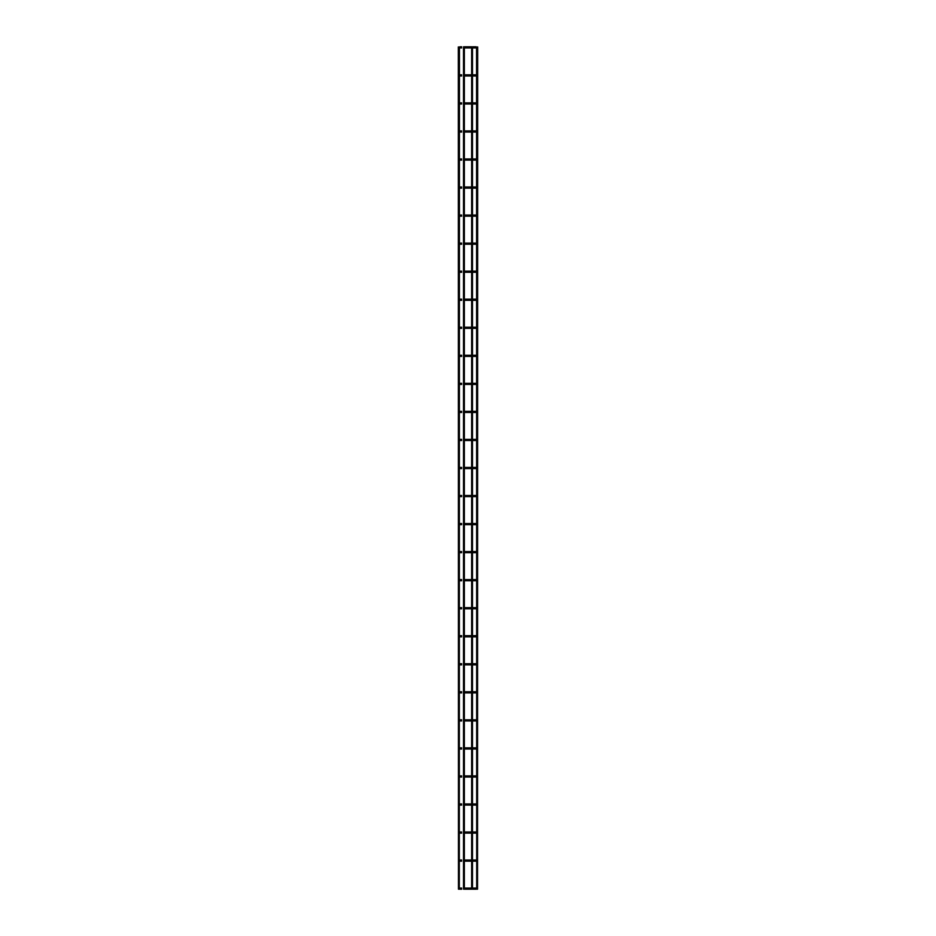 <?xml version="1.0" encoding="UTF-8"?>
<svg xmlns="http://www.w3.org/2000/svg" width="936" height="936" viewBox="0 0 936 936"><rect width="100%" height="100%" fill="white"/><g stroke="black" fill="none" stroke-linecap="round" stroke-linejoin="round"><path stroke-width="1.4" d="M475.43 888.638L476.553 888.638L475.43 888.638M460.465 888.638L459.623 888.638M459.459 888.521L460.559 888.521L459.459 888.521M475.43 860.593L475.991 861.155L475.991 860.032L475.991 861.155L475.991 860.032L475.991 861.155L475.991 860.032L474.306 860.032L474.306 861.155L474.306 860.032L472.621 860.032M459.623 860.593L460.465 860.593M475.43 832.549L476.553 832.549L475.43 832.549M459.459 832.654L460.559 832.654M460.559 832.666L459.459 832.677M460.465 832.549L459.623 832.549M475.43 804.515L476.553 804.515L475.43 804.515M460.465 804.515L459.623 804.515M459.459 804.398L460.559 804.387L459.459 804.398M475.43 776.47L476.553 776.47L475.43 776.47M459.623 776.47L460.465 776.47M475.43 748.426L476.553 748.426L475.43 748.426M459.459 748.531L460.559 748.531M460.559 748.543L459.459 748.543M459.623 748.426L460.465 748.426M475.43 720.381L476.553 720.381L475.43 720.381M459.482 720.568L460.57 720.381L459.482 720.58M460.465 720.381L459.623 720.381M459.459 720.275L460.559 720.264L459.459 720.275M475.43 692.336L476.553 692.336L475.43 692.336M460.465 692.336L459.623 692.336M475.43 664.303L476.553 664.303L475.43 664.303M459.459 664.396L460.57 664.303L459.459 664.42M460.465 664.303L459.623 664.303M475.43 636.258L476.553 636.258L475.43 636.258M459.482 636.445L460.57 636.258L459.482 636.457M459.623 636.258L460.465 636.258M475.43 608.213L476.553 608.213L475.43 608.213M460.465 608.213L459.623 608.213M475.43 580.168L476.553 580.168L475.43 580.168M459.459 580.273L460.57 580.168L459.459 580.297M460.465 580.168L459.623 580.168M475.43 552.123L476.553 552.123L475.43 552.123M459.482 552.31L460.57 552.123L459.482 552.334M459.623 552.123L460.465 552.123M475.43 524.09L476.553 524.09L475.43 524.09M459.459 524.183L460.559 524.183M460.559 524.195L459.459 524.207M460.465 524.09L459.623 524.09M475.43 496.045L476.553 496.045L475.43 496.045M460.465 496.045L459.623 496.045M459.459 495.928L460.559 495.916L459.459 495.928M475.43 468L476.553 468L475.43 468M459.623 468L460.465 468M475.43 439.955L476.553 439.955L475.43 439.955M459.459 440.06L460.559 440.06M460.559 440.072L459.459 440.084M459.623 439.955L460.465 439.955M475.43 411.91L476.553 411.91L475.43 411.91M459.482 412.097L460.57 411.91L459.482 412.121M460.465 411.91L459.623 411.91M459.459 411.805L460.559 411.793L459.459 411.805M475.43 383.877L476.553 383.877L475.43 383.877M460.465 383.877L459.623 383.877M475.43 355.832L476.553 355.832L475.43 355.832M459.459 355.926L460.57 355.832L459.459 355.949M460.465 355.832L459.623 355.832M475.43 327.787L476.553 327.787L475.43 327.787M459.482 327.974L460.57 327.787L459.482 327.986M459.623 327.787L460.465 327.787M475.43 299.742L476.553 299.742L475.991 299.181L475.991 300.304L475.991 299.181L475.991 300.304L475.991 299.181L474.306 299.181L474.306 300.304L474.306 299.181L472.621 299.181M460.465 299.742L459.623 299.742M475.43 271.697L476.553 271.697L475.991 271.136L475.991 272.259L475.991 271.136L475.991 272.259L475.991 271.136L474.306 271.136L474.306 272.259L474.306 271.136L472.621 271.136M459.459 271.803L460.57 271.697L459.459 271.826M460.465 271.697L459.623 271.697M475.43 243.664L476.553 243.664L475.991 243.103L475.991 244.226L475.991 243.103L475.991 244.226L475.991 243.103L474.306 243.103L474.306 244.226L474.306 243.103L472.621 243.103M459.482 243.84L460.57 243.664L459.482 243.863M459.623 243.664L460.465 243.664M475.43 215.619L476.553 215.619L475.991 215.058L475.991 216.181L475.991 215.058L475.991 216.181L475.991 215.058L474.306 215.058L474.306 216.181L474.306 215.058L472.621 215.058M459.459 215.713L460.559 215.713M460.559 215.725L459.459 215.736M460.465 215.619L459.623 215.619M475.43 187.574L476.553 187.574L475.991 187.013L475.991 188.136L475.991 187.013L475.991 188.136L475.991 187.013L474.306 187.013L474.306 188.136L474.306 187.013L472.621 187.013M460.465 187.574L459.623 187.574M459.459 187.457L460.559 187.457L459.459 187.457M475.43 159.529L476.553 159.529L475.991 158.968L475.991 160.091L475.991 158.968L475.991 160.091L475.991 158.968L474.306 158.968L474.306 160.091L474.306 158.968L472.621 158.968M459.623 159.529L460.465 159.529M475.43 131.485L476.553 131.485L475.991 130.923L475.991 132.046L475.991 130.923L475.991 132.046L475.991 130.923L474.306 130.923L474.306 132.046L474.306 130.923L472.621 130.923M459.459 131.59L460.559 131.59M460.559 131.602L459.459 131.613M459.623 131.485L460.465 131.485M475.43 103.451L476.553 103.451L475.991 102.89L475.991 104.001L475.991 102.89L475.991 104.001L475.991 102.89L474.306 102.89L474.306 104.001L474.306 102.89L472.621 102.89M459.482 103.627L460.57 103.451L459.482 103.65M460.465 103.451L459.623 103.451M459.459 103.334L460.559 103.323L459.459 103.334M475.43 75.406L476.553 75.406L475.991 74.845L475.991 75.968L475.991 74.845L475.991 75.968L475.991 74.845L474.306 74.845L474.306 75.968L474.306 74.845L472.621 74.845M459.623 75.406L460.465 75.406M475.43 47.362L476.553 47.362L475.991 46.8L475.991 47.923L475.991 46.8L475.991 47.923L475.991 46.8L474.306 46.8L474.306 47.923L474.306 46.8L472.481 46.8L472.481 889.2L475.991 889.2M459.459 47.467L460.559 47.467M460.559 47.479L459.459 47.479M459.623 47.362L460.465 47.362M477.535 889.2L477.676 46.94M476.693 889.2L476.553 46.94M471.65 889.2L471.65 46.8L464.35 46.8L464.35 889.2L471.65 889.2M463.519 889.2L463.519 46.8M459.307 889.2L459.447 46.94M458.464 889.2L458.324 46.94M461.694 889.2L460.009 889.2M461.694 888.077L460.009 888.077M472.621 888.077L475.991 888.077M471.51 888.077L464.49 888.077M472.621 861.155L475.991 861.155M461.694 861.155L460.009 861.155M461.694 860.032L460.009 860.032M471.51 860.032L464.49 860.032M471.51 861.155L464.49 861.155M472.621 833.11L475.991 833.11M461.694 833.11L460.009 833.11M461.694 831.999L460.009 831.999M472.621 831.999L475.991 831.999M471.51 831.999L464.49 831.999M471.51 833.11L464.49 833.11M472.621 805.077L475.991 805.077M461.694 805.077L460.009 805.077M461.694 803.954L460.009 803.954M472.621 803.954L475.991 803.954M471.51 803.954L464.49 803.954M471.51 805.077L464.49 805.077M472.621 777.032L475.991 777.032M461.694 777.032L460.009 777.032M461.694 775.909L460.009 775.909M472.621 775.909L475.991 775.909M471.51 775.909L464.49 775.909M471.51 777.032L464.49 777.032M472.621 748.987L475.991 748.987M461.694 748.987L460.009 748.987M461.694 747.864L460.009 747.864M472.621 747.864L475.991 747.864M471.51 747.864L464.49 747.864M471.51 748.987L464.49 748.987M472.621 720.942L475.991 720.942M461.694 720.942L460.009 720.942M461.694 719.819L460.009 719.819M472.621 719.819L475.991 719.819M471.51 719.819L464.49 719.819M471.51 720.942L464.49 720.942M472.621 692.897L475.991 692.897M461.694 692.897L460.009 692.897M461.694 691.774L460.009 691.774M472.621 691.774L475.991 691.774M471.51 691.774L464.49 691.774M471.51 692.897L464.49 692.897M472.621 664.864L475.991 664.864M461.694 664.864L460.009 664.864M461.694 663.741L460.009 663.741M472.621 663.741L475.991 663.741M471.51 663.741L464.49 663.741M471.51 664.864L464.49 664.864M472.621 636.819L475.991 636.819M461.694 636.819L460.009 636.819M461.694 635.696L460.009 635.696M472.621 635.696L475.991 635.696M471.51 635.696L464.49 635.696M471.51 636.819L464.49 636.819M472.621 608.774L475.991 608.774M461.694 608.774L460.009 608.774M461.694 607.651L460.009 607.651M472.621 607.651L475.991 607.651M471.51 607.651L464.49 607.651M471.51 608.774L464.49 608.774M472.621 580.73L475.991 580.73M461.694 580.73L460.009 580.73M461.694 579.606L460.009 579.606M472.621 579.606L475.991 579.606M471.51 579.606L464.49 579.606M471.51 580.73L464.49 580.73M472.621 552.685L475.991 552.685M461.694 552.685L460.009 552.685M461.694 551.561L460.009 551.561M472.621 551.561L475.991 551.561M471.51 551.561L464.49 551.561M471.51 552.685L464.49 552.685M472.621 524.651L475.991 524.651M461.694 524.651L460.009 524.651M461.694 523.528L460.009 523.528M472.621 523.528L475.991 523.528M471.51 523.528L464.49 523.528M471.51 524.651L464.49 524.651M472.621 496.606L475.991 496.606M461.694 496.606L460.009 496.606M461.694 495.483L460.009 495.483M472.621 495.483L475.991 495.483M471.51 495.483L464.49 495.483M471.51 496.606L464.49 496.606M472.621 468.562L475.991 468.562M461.694 468.562L460.009 468.562M461.694 467.438L460.009 467.438M472.621 467.438L475.991 467.438M471.51 467.438L464.49 467.438M471.51 468.562L464.49 468.562M472.621 440.517L475.991 440.517M461.694 440.517L460.009 440.517M461.694 439.393L460.009 439.393M472.621 439.393L475.991 439.393M471.51 439.393L464.49 439.393M471.51 440.517L464.49 440.517M472.621 412.472L475.991 412.472M461.694 412.472L460.009 412.472M461.694 411.349L460.009 411.349M472.621 411.349L475.991 411.349M471.51 411.349L464.49 411.349M471.51 412.472L464.49 412.472M472.621 384.439L475.991 384.439M461.694 384.439L460.009 384.439M461.694 383.315L460.009 383.315M472.621 383.315L475.991 383.315M471.51 383.315L464.49 383.315M471.51 384.439L464.49 384.439M472.621 356.394L475.991 356.394M461.694 356.394L460.009 356.394M461.694 355.27L460.009 355.27M472.621 355.27L475.991 355.27M471.51 355.27L464.49 355.27M471.51 356.394L464.49 356.394M472.621 328.349L475.991 328.349M461.694 328.349L460.009 328.349M461.694 327.226L460.009 327.226M472.621 327.226L475.991 327.226M471.51 327.226L464.49 327.226M471.51 328.349L464.49 328.349M472.621 300.304L475.991 300.304M461.694 300.304L460.009 300.304M461.694 299.181L460.009 299.181M471.51 299.181L464.49 299.181M471.51 300.304L464.49 300.304M472.621 272.259L475.991 272.259M461.694 272.259L460.009 272.259M461.694 271.136L460.009 271.136M471.51 271.136L464.49 271.136M471.51 272.259L464.49 272.259M472.621 244.226L475.991 244.226M461.694 244.226L460.009 244.226M461.694 243.103L460.009 243.103M471.51 243.103L464.49 243.103M471.51 244.226L464.49 244.226M472.621 216.181L475.991 216.181M461.694 216.181L460.009 216.181M461.694 215.058L460.009 215.058M471.51 215.058L464.49 215.058M471.51 216.181L464.49 216.181M472.621 188.136L475.991 188.136M461.694 188.136L460.009 188.136M461.694 187.013L460.009 187.013M471.51 187.013L464.49 187.013M471.51 188.136L464.49 188.136M472.621 160.091L475.991 160.091M461.694 160.091L460.009 160.091M461.694 158.968L460.009 158.968M471.51 158.968L464.49 158.968M471.51 160.091L464.49 160.091M472.621 132.046L475.991 132.046M461.694 132.046L460.009 132.046M461.694 130.923L460.009 130.923M471.51 130.923L464.49 130.923M471.51 132.046L464.49 132.046M472.621 104.001L475.991 104.001M461.694 104.001L460.009 104.001M461.694 102.89L460.009 102.89M471.51 102.89L464.49 102.89M471.51 104.001L464.49 104.001M472.621 75.968L475.991 75.968M461.694 75.968L460.009 75.968M461.694 74.845L460.009 74.845M471.51 74.845L464.49 74.845M471.51 75.968L464.49 75.968M472.621 47.923L475.991 47.923M461.694 47.923L460.009 47.923M461.694 46.8L460.009 46.8M471.51 47.923L464.49 47.923"/></g></svg>
